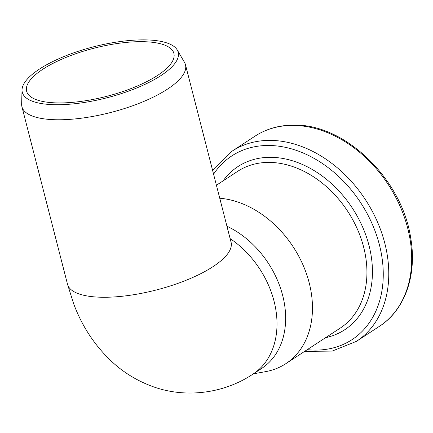 <?xml version="1.0" encoding="UTF-8"?>
<svg xmlns="http://www.w3.org/2000/svg" width="433" height="433" viewBox="0 0 433 433"><rect width="100%" height="100%" fill="white"/><g stroke="black" fill="none" stroke-linecap="round" stroke-linejoin="round"><path stroke-width="0.65" d="M177.265 50.001L184.49 62.363A84.424 27.642 165.6 0 1 185.481 64.761A84.424 27.642 165.6 0 1 145.174 100.851A84.424 27.642 165.6 0 1 57.703 119.773A84.424 27.642 165.6 0 1 21.937 106.751A84.424 27.642 165.6 0 1 21.65 104.174L22.023 89.858A80.484 26.348 -14.4 0 0 56.393 104.732A80.484 26.348 -14.4 0 0 142.879 85.328A80.484 26.348 -14.4 0 0 177.265 50.001A80.484 26.348 -14.4 0 0 93.701 46.78A80.484 26.348 -14.4 0 0 22.023 89.858M161.444 72.728A76.024 24.887 165.6 0 1 81.566 101.327A76.024 24.887 165.6 0 1 26.619 91.206A76.024 24.887 165.6 0 1 62.915 58.704A76.024 24.887 165.6 0 1 141.683 41.665A76.024 24.887 165.6 0 1 173.887 53.394A76.024 24.887 165.6 0 1 161.444 72.728M230.112 238.594A84.424 63.223 -123.2 0 1 252.948 374.128L261.597 368.472A84.424 63.223 -123.2 0 0 282.982 296.708A84.424 63.223 -123.2 0 0 226.935 226.205M253.392 373.836L265.602 371.644A93.669 70.146 -123.2 0 0 285.785 363.698A93.669 70.146 -123.2 0 0 304.561 268.66A93.669 70.146 -123.2 0 0 219.753 198.238M252.948 374.128C223.276 394.046 183.592 398.836 150.132 385.57C137.034 380.477 125.197 373.338 114.626 364.148C96.066 347.618 82.367 327.37 73.534 303.398L67.51 284.243A84.424 27.642 -14.4 0 0 156.156 290.018A84.424 27.642 -14.4 0 0 231.054 242.253L231.671 244.196M293.179 125.402A113.619 85.084 -123.2 0 0 254.977 136.189C266.484 128.753 279.523 125.061 294.094 125.115C345.263 123.941 402.078 179.3 410.684 237.874C417.255 274.776 405.082 309.941 379.324 326.379A113.619 85.084 -123.2 0 0 400.698 207.699A113.619 85.084 -123.2 0 0 293.179 125.402M379.324 326.379L356.408 341.366A113.619 85.084 -123.2 0 0 377.776 222.681A113.619 85.084 -123.2 0 0 270.262 140.389A113.619 85.084 -123.2 0 0 232.061 151.171L212.657 170.607M307.273 349.647A109.782 82.216 -123.2 0 0 381.202 252.872A109.782 82.216 -123.2 0 0 268.747 145.477A109.782 82.216 -123.2 0 0 213.577 174.196M325.6 337.67A97.501 73.015 -123.2 0 0 367.622 240.559A97.501 73.015 -123.2 0 0 270.744 157.314A97.501 73.015 -123.2 0 0 223.092 180.875M285.785 363.698L340.251 328.09A93.669 70.146 -123.2 0 0 357.869 230.248A93.669 70.146 -123.2 0 0 269.234 162.402A93.669 70.146 -123.2 0 0 237.739 171.295L216.413 185.237M231.054 242.253L185.481 64.761M67.51 284.243L21.937 106.751M254.977 136.189L232.061 151.171M304.632 351.38L332.154 351.098L356.408 341.366"/></g></svg>
